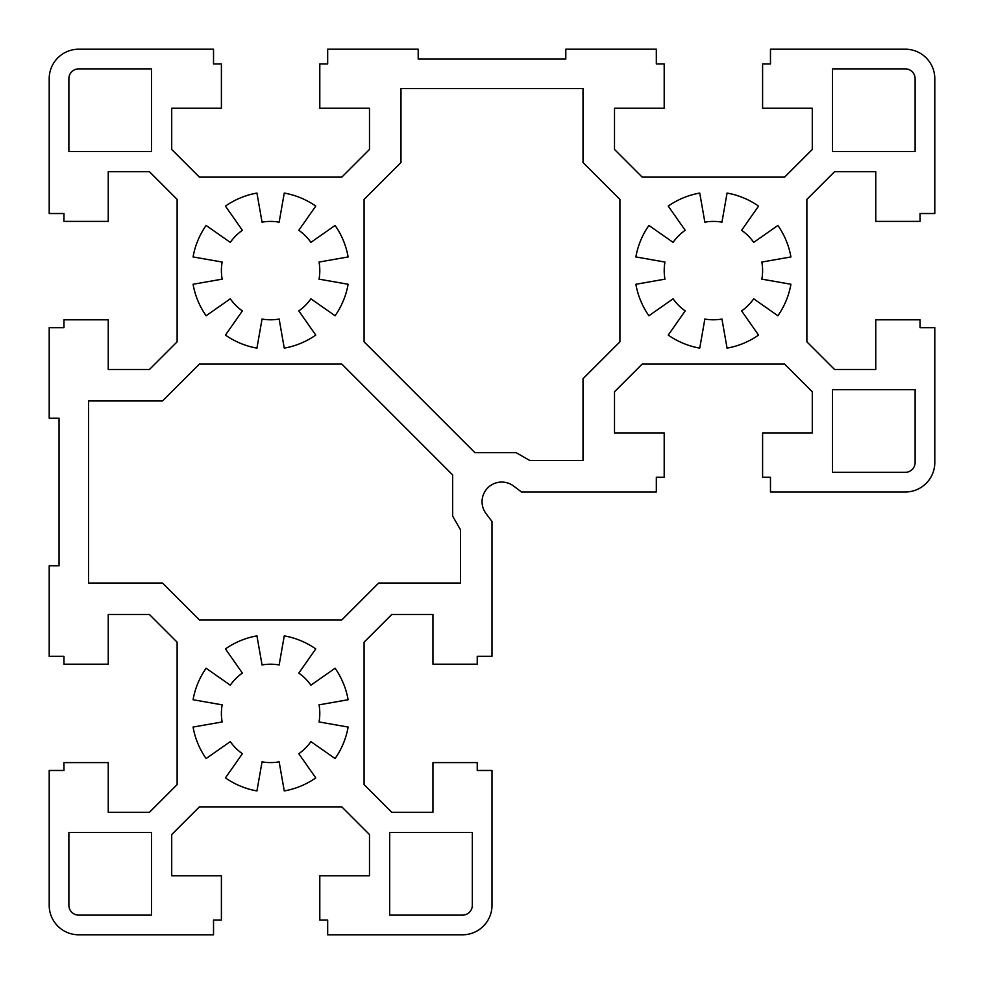 <?xml version="1.0" encoding="UTF-8"?>
<svg xmlns="http://www.w3.org/2000/svg" width="984" height="984" viewBox="0 0 984 984"><rect width="100%" height="100%" fill="white"/><g stroke="black" fill="none" stroke-linecap="round" stroke-linejoin="round"><path stroke-width="1.48" d="M213.528 920.04L221.4 920.04L221.4 875.76L171.708 875.76L171.708 834.555L199.383 806.88L341.817 806.88L369.492 834.555L369.492 875.76L319.8 875.76L319.8 920.04L327.672 920.04L327.672 934.8L462.48 934.8A29.52 29.52 0 0 0 492 905.28L492 770.472L477.24 770.472L477.24 762.6L432.96 762.6L432.96 812.292L391.755 812.292L364.08 784.617L364.08 642.183L391.755 614.508L432.96 614.508L432.96 664.2L477.24 664.2L477.24 656.328L492 656.328L492 521.495L486.034 513.599A19.68 19.68 0 0 1 513.599 486.034L521.495 492L656.328 492L656.328 477.24L664.2 477.24L664.2 432.96L614.508 432.96L614.508 391.755L642.183 364.08L784.617 364.08L812.292 391.755L812.292 432.96L762.6 432.96L762.6 477.24L770.472 477.24L770.472 492L905.28 492A29.52 29.52 0 0 0 934.8 462.48L934.8 327.672L920.04 327.672L920.04 319.8L875.76 319.8L875.76 369.492L834.555 369.492L806.88 341.817L806.88 199.383L834.555 171.708L875.76 171.708L875.76 221.4L920.04 221.4L920.04 213.528L934.8 213.528L934.8 78.72A29.52 29.52 0 0 0 905.28 49.2L770.472 49.2L770.472 63.96L762.6 63.96L762.6 108.24L812.292 108.24L812.292 149.445L784.617 177.12L642.183 177.12L614.508 149.445L614.508 108.24L664.2 108.24L664.2 63.96L656.328 63.96L656.328 49.2L565.8 49.2L565.8 59.04L418.2 59.04L418.2 49.2L327.672 49.2L327.672 63.96L319.8 63.96L319.8 108.24L369.492 108.24L369.492 149.445L341.817 177.12L199.383 177.12L171.708 149.445L171.708 108.24L221.4 108.24L221.4 63.96L213.528 63.96L213.528 49.2L78.72 49.2A29.52 29.52 0 0 0 49.2 78.72L49.2 213.528L63.96 213.528L63.96 221.4L108.24 221.4L108.24 171.708L149.445 171.708L177.12 199.383L177.12 341.817L149.445 369.492L108.24 369.492L108.24 319.8L63.96 319.8L63.96 327.672L49.2 327.672L49.2 418.2L59.04 418.2L59.04 565.8L49.2 565.8L49.2 656.328L63.96 656.328L63.96 664.2L108.24 664.2L108.24 614.508L149.445 614.508L177.12 642.183L177.12 784.617L149.445 812.292L108.24 812.292L108.24 762.6L63.96 762.6L63.96 770.472L49.2 770.472L49.2 905.28A29.52 29.52 0 0 0 78.72 934.8L213.528 934.8L213.528 920.04M151.536 151.536L151.536 68.88L78.72 68.88A9.84 9.84 0 0 0 68.88 78.72L68.88 151.536L151.536 151.536M832.464 68.88L832.464 151.536L915.12 151.536L915.12 78.72A9.84 9.84 0 0 0 905.28 68.88L832.464 68.88M915.12 462.48L915.12 389.664L832.464 389.664L832.464 472.32L905.28 472.32A9.84 9.84 0 0 0 915.12 462.48M685.184 310.907L668.247 335.089A78.72 78.72 0 0 0 699.735 348.127L704.851 319.05A49.2 49.2 0 0 0 721.949 319.05L727.065 348.127A78.72 78.72 0 0 0 758.553 335.089L741.616 310.907A49.2 49.2 0 0 0 753.707 298.816L777.889 315.753A78.72 78.72 0 0 0 790.927 284.265L761.85 279.148A49.2 49.2 0 0 0 761.85 262.052L790.927 256.935A78.72 78.72 0 0 0 777.889 225.447L753.707 242.384A49.2 49.2 0 0 0 741.616 230.293L758.553 206.111A78.72 78.72 0 0 0 727.065 193.073L721.949 222.15A49.2 49.2 0 0 0 704.851 222.15L699.735 193.073A78.72 78.72 0 0 0 668.247 206.111L685.184 230.293A49.2 49.2 0 0 0 673.093 242.384L648.911 225.447A78.72 78.72 0 0 0 635.873 256.935L664.95 262.052A49.2 49.2 0 0 0 664.95 279.148L635.873 284.265A78.72 78.72 0 0 0 648.911 315.753L673.093 298.816A49.2 49.2 0 0 0 685.184 310.907M364.08 199.383L364.08 341.817L474.903 452.64L516.059 452.64L529.835 460.512L583.02 460.512L583.02 378.717L619.92 341.817L619.92 199.383L583.02 162.483L583.02 88.56L400.98 88.56L400.98 162.483L364.08 199.383M206.111 315.753L230.293 298.816A49.2 49.2 0 0 0 242.384 310.907L225.447 335.089A78.72 78.72 0 0 0 256.935 348.127L262.052 319.05A49.2 49.2 0 0 0 279.148 319.05L284.265 348.127A78.72 78.72 0 0 0 315.753 335.089L298.816 310.907A49.2 49.2 0 0 0 310.907 298.816L335.089 315.753A78.72 78.72 0 0 0 348.127 284.265L319.05 279.148A49.2 49.2 0 0 0 319.05 262.052L348.127 256.935A78.72 78.72 0 0 0 335.089 225.447L310.907 242.384A49.2 49.2 0 0 0 298.816 230.293L315.753 206.111A78.72 78.72 0 0 0 284.265 193.073L279.148 222.15A49.2 49.2 0 0 0 262.052 222.15L256.935 193.073A78.72 78.72 0 0 0 225.447 206.111L242.384 230.293A49.2 49.2 0 0 0 230.293 242.384L206.111 225.447A78.72 78.72 0 0 0 193.073 256.935L222.15 262.052A49.2 49.2 0 0 0 222.15 279.148L193.073 284.265A78.72 78.72 0 0 0 206.111 315.753M199.383 619.92L341.817 619.92L378.717 583.02L460.512 583.02L460.512 529.835L452.64 516.059L452.64 474.903L341.817 364.08L199.383 364.08L162.483 400.98L88.56 400.98L88.56 583.02L162.483 583.02L199.383 619.92M472.32 905.28L472.32 832.464L389.664 832.464L389.664 915.12L462.48 915.12A9.84 9.84 0 0 0 472.32 905.28M151.536 915.12L151.536 832.464L68.88 832.464L68.88 905.28A9.84 9.84 0 0 0 78.72 915.12L151.536 915.12M230.293 741.616A49.2 49.2 0 0 0 242.384 753.707L225.447 777.889A78.72 78.72 0 0 0 256.935 790.927L262.052 761.85A49.2 49.2 0 0 0 279.148 761.85L284.265 790.927A78.72 78.72 0 0 0 315.753 777.889L298.816 753.707A49.2 49.2 0 0 0 310.907 741.616L335.089 758.553A78.72 78.72 0 0 0 348.127 727.065L319.05 721.949A49.2 49.2 0 0 0 319.05 704.851L348.127 699.735A78.72 78.72 0 0 0 335.089 668.247L310.907 685.184A49.2 49.2 0 0 0 298.816 673.093L315.753 648.911A78.72 78.72 0 0 0 284.265 635.873L279.148 664.95A49.2 49.2 0 0 0 262.052 664.95L256.935 635.873A78.72 78.72 0 0 0 225.447 648.911L242.384 673.093A49.2 49.2 0 0 0 230.293 685.184L206.111 668.247A78.72 78.72 0 0 0 193.073 699.735L222.15 704.851A49.2 49.2 0 0 0 222.15 721.949L193.073 727.065A78.72 78.72 0 0 0 206.111 758.553L230.293 741.616"/></g></svg>
